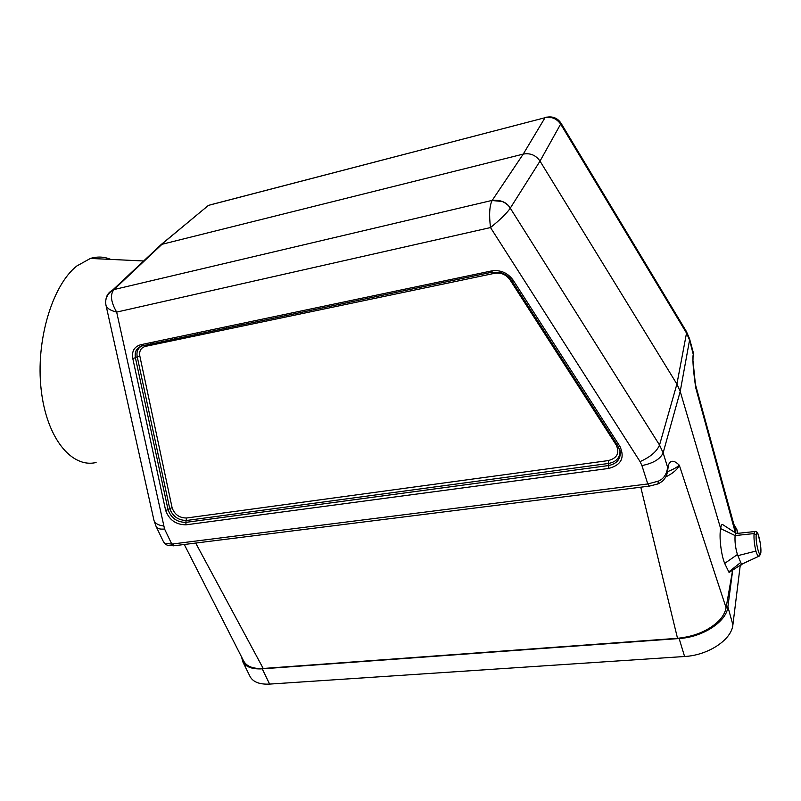 <?xml version="1.0" encoding="UTF-8"?>
<svg xmlns="http://www.w3.org/2000/svg" width="801" height="801" viewBox="0 0 801 801"><rect width="100%" height="100%" fill="white"/><g stroke="black" fill="none" stroke-linecap="round" stroke-linejoin="round"><path stroke-width="1.2" d="M226.563 327.899L225.882 326.818M174.708 337.581L174.498 338.823M244.045 661.656C247.088 666.642 253.476 668.925 263.219 668.475L677.526 638.307C695.318 636.435 709.326 630.377 719.548 620.144C723.123 616.109 725.305 611.984 726.086 607.769L732.595 570.422M735.378 532.845L695.709 387.674C693.426 371.614 692.545 360.911 693.055 355.584L693.566 352.851M723.673 525.236L722.432 524.415C721.551 524.435 720.97 525.846 720.69 528.64L680.209 391.459L663.138 452.835L659.533 445.046L676.905 384.09L680.209 391.459L689.571 340.065L693.486 355.274M750.016 560.249L741.766 564.194L729.11 572.485M742.036 564.335L740.284 565.626M755.323 531.433L754.622 531.544L754.071 533.576L735.098 535.579C734.677 541.566 735.448 547.884 737.411 554.522L740.715 562.452L728.81 571.894L729.09 572.495M740.715 562.452L741.546 563.994M758.897 556.214L741.766 564.194M736.53 533.486L735.718 533.566L735.098 535.579L720.69 528.64C718.948 536.019 721.06 554.692 724.685 563.423L728.81 571.894M664.289 479.018C666.692 476.305 667.794 472.42 667.623 467.363L668.505 464.92C670.497 459.944 674.092 460.044 679.308 465.211L726.086 607.769M665.671 476.975C673.01 473.331 677.556 469.416 679.308 465.211C677.085 467.273 673.17 469.426 667.573 471.669M677.526 638.307L640.77 487.198M195.694 543.058L263.219 668.475M668.505 464.92L667.433 471.889M658.432 481.111L647.789 483.954L641.931 465.571C653.276 463.298 660.344 459.053 663.138 452.835L667.623 467.363C666.732 474.282 663.669 478.868 658.432 481.111L657.921 483.934L649.441 486.107M166.998 545.121L164.736 543.278L171.774 544.089L647.789 483.954L649.421 486.127M164.736 543.278L163.254 541.326M641.931 465.571L640.059 461.596C650.342 457.031 656.83 451.514 659.533 445.046L510.277 208.17C506.903 213.146 500.305 219.604 490.502 227.564C488.96 214.808 489.491 205.797 492.114 200.52L502.277 201.492C506.032 203.234 508.695 205.456 510.277 208.17C506.913 202.333 500.885 199.739 492.194 200.38L114.012 289.551C109.937 294.458 110.818 301.967 116.666 312.09C110.838 310.668 107.314 308.575 106.092 305.802L105.852 304.49M96.08 462.507C71.7 468.355 46.548 438.307 41.151 389.516C35.554 340.846 52.235 285.346 76.806 265.992L90.413 258.443C97.442 256.33 104.24 256.66 110.778 259.414M203.534 209.451L161.151 244.555L155.875 250.052M212.345 204.315L545.03 117.717C551.418 116.395 556.625 118.528 560.65 124.095L540.014 161.111C535.839 155.154 530.232 152.821 523.223 154.102L161.992 244.295L114.012 289.551L112.04 290.443C108.385 292.575 106.333 295.739 105.882 299.924M510.277 208.16L540.014 161.111L676.905 384.09L686.527 333.086L689.571 340.065L689.451 338.473M560.89 122.994L560.65 124.085L686.527 333.086L686.197 331.133M692.985 359.839L693.055 355.584M735.268 529.521L735.869 533.156M695.709 387.674L695.498 384.75M695.318 383.579L695.709 387.634M208.661 205.326L203.614 209.381M689.481 338.563L686.367 331.424L560.96 123.084C557.256 117.667 551.989 115.825 545.151 117.557L546.733 117.116M545.091 117.627L552.39 117.707C555.854 119.079 557.977 120.38 558.758 121.632M197.587 333.977L197.316 332.826M760.84 552.57C761.651 545.05 757.005 526.437 756.244 534.818C755.233 542.527 760.129 560.47 760.84 552.57L759.668 555.694M756.244 534.818L754.071 533.576C753.741 538.693 754.362 544.54 755.914 551.098C757.125 555.173 758.317 556.785 759.488 555.944M733.846 524.345L736.86 529.481L737.421 533.396M732.665 570.382L727.889 606.858C726.597 621.576 702.908 637.165 679.138 638.527L262.227 668.835C252.315 669.366 245.837 667.003 242.783 661.746L241.552 656.92M740.204 565.676L732.895 624.82C731.683 639.709 708.224 655.298 684.585 656.5L269.627 684.094C259.754 684.565 253.266 682.122 250.182 676.765L249.892 676.174M153.922 343.138L153.442 342.057M232.58 326.638L232.12 325.506M240.761 323.684L241.231 324.816M737.411 554.522L724.685 563.413M174.638 545.711L171.774 544.089L164.555 529.01C160.18 529.451 157.417 528.71 156.255 526.778L163.504 541.846L165.547 544.35M156.125 526.507L154.002 520.49L106.112 305.792C104.691 299.975 106.673 294.848 112.04 290.443M640.059 461.596L490.502 227.564L116.666 312.09L164.555 529.01M163.504 525.977C158.398 525.286 155.234 523.474 154.022 520.55L153.732 519.298M208.901 205.266L545.03 117.717L523.223 154.102L492.114 200.52M491.413 270.958C500.445 269.637 507.724 272.74 513.221 280.27L620.004 446.568C624.99 457.802 621.216 465.091 608.68 468.445L186.012 524.825C175.93 524.735 169.141 519.919 165.627 510.377L132.766 358.407C131.634 351.158 134.328 346.593 140.826 344.71L491.413 270.958L492.575 272.38L499.604 272.38C504.7 273.552 508.715 276.285 511.629 280.59L513.221 280.27M114.563 288.871L112.08 290.423M113.602 289.161L108.626 293.627M132.766 358.407L135.399 357.787C134.418 351.449 136.771 347.464 142.458 345.822L140.826 344.71M141.647 346.022C137.812 348.175 136.34 351.709 137.201 356.635L135.399 357.787L168.05 509.726L165.627 510.377M186.012 524.825L185.872 522.362C177.061 522.292 171.124 518.077 168.05 509.726L169.692 508.435L137.201 356.635L139.825 356.014L172.115 507.794L169.692 508.435C172.605 516.395 178.263 520.4 186.653 520.47L608.62 463.449L608.68 468.445M618.402 446.698L620.375 452.625C620.264 459.704 616.259 464.019 608.37 465.581L185.872 522.362L186.523 518.007C179.384 517.957 174.578 514.552 172.115 507.794M617.201 444.865L616.269 445.116C619.804 453.036 617.15 458.192 608.299 460.585L608.62 463.449C616.129 461.957 619.934 457.842 620.034 451.103L619.924 450.102M620.004 446.568L618.292 446.568L511.719 280.67M492.034 272.18L142.458 345.822M139.825 356.014C139.044 350.888 140.956 347.674 145.552 346.352L143.93 345.241L142.007 345.852M145.552 346.352L494.658 273.291C501.015 272.36 506.142 274.543 510.007 279.839L510.858 279.489M616.269 445.116L510.007 279.839M608.299 460.585L186.523 518.007M737.811 555.664L755.914 551.098M732.895 624.82L727.889 606.858M684.585 656.5L679.138 638.527M269.627 684.094L262.227 668.835M150.528 342.668L150.999 343.759M243.995 661.716L184.28 544.49M664.219 479.128C663.839 480.21 661.936 481.731 658.512 483.694M174.668 545.701L648.91 486.177M173.587 545.821L167.079 545.141M143.659 260.976L90.413 258.443M161.452 244.445L208.27 205.507M689.551 338.803L693.716 354.102M693.426 355.394L693.296 356.625M735.288 529.611L695.478 384.6M692.905 360.06L695.388 384.11M113.662 289.141L161.141 244.555M619.914 450.082L620.375 452.625L618.292 446.568L511.649 280.63M736.149 533.336L722.572 524.515M735.718 533.566L754.622 531.554C755.964 531.083 757.025 531.704 757.836 533.406L760.239 542.798L760.87 552.76M737.891 533.346L737.13 530.482M250.182 676.765L242.783 661.746"/></g></svg>
